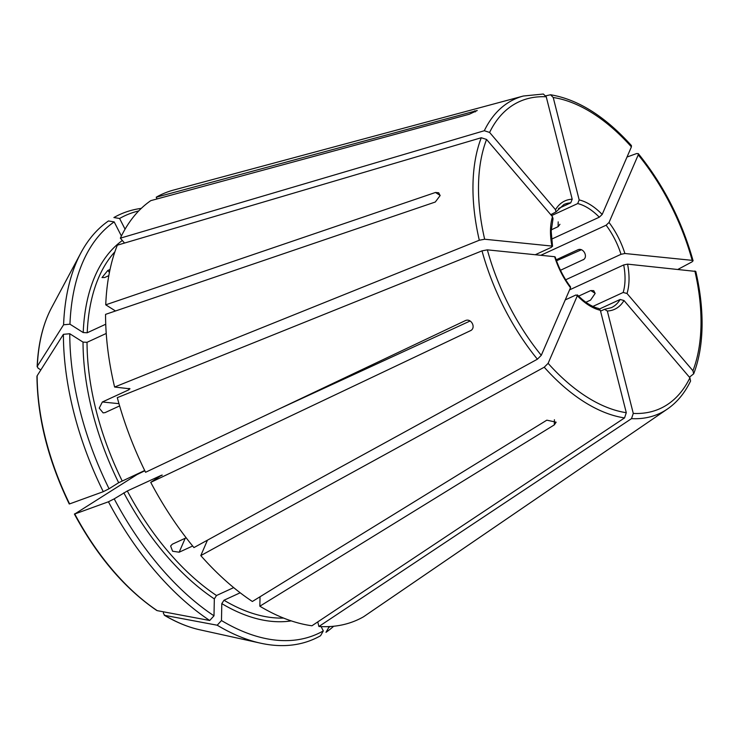 <?xml version="1.0" encoding="UTF-8"?>
<svg xmlns="http://www.w3.org/2000/svg" width="739" height="739" viewBox="0 0 739 739"><rect width="100%" height="100%" fill="white"/><g stroke="black" fill="none" stroke-linecap="round" stroke-linejoin="round"><path stroke-width="1.11" d="M631.402 146.876A168.852 94.666 65.3 0 0 553.225 97.502L579.173 199.918L577.713 203.567A56.774 31.832 -114.7 0 1 599.292 217.192L602.183 214.449L631.402 146.876L631.402 145.592M368.872 613.13L637.628 429.405L363.57 616.769A234.189 131.293 65.3 0 1 318.906 626.487L317.752 621.915M330.084 626.533A230.18 129.048 65.3 0 1 328.735 627.494L328.292 626.626M328.735 627.494L325.982 632.325A233.422 130.868 65.3 0 0 333.677 626.247M550.767 214.689L555.885 211.991L555.525 209.7A59.61 33.421 -114.7 0 1 572.198 199.207L546.241 96.791L543.341 94.029L523.332 96.024L173.73 190.015A234.189 131.293 65.3 0 0 156.206 197.221L477.237 110.508L469.302 114.231L150.793 200.638A234.189 131.293 65.3 0 0 120.355 238.17L124.522 243.057M553.031 218.661L551.192 231.344L552.55 246.383L551.931 246.078A59.61 33.421 -114.7 0 1 550.49 230.309A59.61 33.421 -114.7 0 1 552.495 216.712L552.994 218.652M552.495 216.712L486.576 139.449L481.274 137.74L117.325 245.182A234.189 131.293 65.3 0 0 105.742 304.819L435.474 192.473L438.68 192.759L440.121 195.576L435.289 202.024L105.557 314.371A234.189 131.293 65.3 0 0 114.6 387.033L130.027 388.834M129.436 388.538L129.048 389.702L102.361 401.988L118.97 403.679M570.508 286.917L570.499 287.748A59.61 33.421 -114.7 0 1 554.619 256.701L487.352 249.856L482.004 250.863L117.298 397.656A234.189 131.293 65.3 0 0 145.574 472.276L465.339 320.615C471.242 317.816 476.406 327.904 470.503 330.702L471.288 330.213M570.499 287.748L541.281 355.32L537.392 359.2L193.951 547.581A234.189 131.293 65.3 0 1 150.738 482.364L470.983 330.435M554.619 256.701L555.211 256.987C558.758 267.961 563.857 277.938 570.536 286.898M123.819 492.811A210.061 117.769 65.3 0 0 214.328 598.886L213.996 615.809A230.18 129.048 65.3 0 1 114.212 498.862L127.311 490.973L161.471 475.242L150.738 482.364M161.619 475.519A207.225 116.18 65.3 0 1 161.471 475.242L162.257 475.112M138.71 210.929A230.18 129.048 65.3 0 0 119.598 218.476L125.067 229.173M157.084 198.93L156.206 197.221M141.278 208.38A233.422 130.868 65.3 0 0 113.898 217.543L119.598 218.476M600.345 310.297A59.61 33.421 -114.7 0 1 577.335 295.766L548.116 363.339L544.237 367.209L200.796 555.599A234.189 131.293 65.3 0 0 252.368 601.481L546.832 420.168L556.134 422.191L554.305 424.888L259.851 606.211A234.189 131.293 65.3 0 0 311.932 625.776L624.538 417.923L626.293 412.704L600.345 310.297L598.719 308.514M565.224 299.923L575.958 294.981L577.335 295.766L577.316 294.898M122.332 240.489A210.061 117.769 65.3 0 0 83.211 332.559L69.956 324.19A230.18 129.048 65.3 0 1 114.175 221.894L121.399 236.009M83.211 332.559L87.22 332.762L105.742 324.227M110.037 269.458L107.783 270.492L102 277.578L104.753 277.504L108.827 275.629M115.496 310.98L105.742 304.819M114.175 221.894L108.476 220.952A233.422 130.868 65.3 0 0 80.902 252.877A233.422 130.868 65.3 0 0 63.591 324.781A1344595.96 727522.803 -178.9 0 0 37.319 366.239L38.012 368.133L40.848 369.925M69.956 324.19L63.591 324.781M37.319 366.239L37.135 366.812C38.16 343.663 42.973 323.968 51.573 307.72A192.63 107.996 65.3 0 0 37.319 366.239M599.551 308.967L620.141 299.48L623.993 300.514A59.61 33.421 -114.7 0 1 607.329 311.008L633.277 413.415L631.522 418.634L318.906 626.487M623.993 300.514L689.912 377.777L690.559 381.019M607.329 311.008L604.511 309.318L605.204 309.161M83.027 342.111A210.061 117.769 65.3 0 0 118.665 482.724L109.058 488.765A230.18 129.048 65.3 0 1 69.771 333.732L83.027 342.111L87.036 342.305L106.24 333.465M118.665 482.724L144.705 470.503M102.361 401.988L99.229 408.122L103.127 412.879L105.058 412.621L119.616 405.914M69.771 333.732L63.406 334.333A233.422 130.868 65.3 0 0 103.275 491.684A1344595.96 81543.893 152.9 0 1 69.605 503.906L69.734 503.592M109.058 488.765L103.275 491.684M63.406 334.333A1344595.96 727522.803 -178.9 0 0 37.135 375.781L36.95 376.4C37.495 417.96 48.257 460.489 69.244 503.98M569.584 289.854L623.698 264.941L627.587 264.137L695.75 271.425M627.587 264.137A59.61 33.421 -114.7 0 1 629.028 279.905A59.61 33.421 -114.7 0 1 627.023 293.503L623.171 292.468L592.909 306.408M214.328 598.886L216.509 595.514L233.672 587.616M186.173 537.816L172.335 544.19L170.626 546.001L172.603 551.229L179.171 552.209L192.657 546.001M200.796 555.599L207.234 540.689M114.212 498.862L108.439 501.781A1344595.96 81543.893 152.9 0 1 74.768 513.993L137.001 474.595L144.835 470.761M108.439 501.781A233.422 130.868 65.3 0 0 209.719 620.492A1344595.96 842843.273 122.3 0 1 157.222 610.645L156.686 610.423C124.715 588.521 97.289 556.402 74.408 514.076M213.996 615.809L209.719 620.492M157.222 610.645A192.63 107.996 65.3 0 1 74.768 513.993L74.898 513.688M240.184 592.78L223.991 600.244L221.802 603.615L221.478 620.538A230.18 129.048 65.3 0 0 323.312 630.903L321.114 626.607M221.478 620.538L217.201 625.212A1344595.96 842843.273 122.3 0 1 164.705 615.365L163.421 613.398L163.448 611.809M217.201 625.212A233.422 130.868 65.3 0 0 260.627 643.189A233.422 130.868 65.3 0 0 320.56 635.734L323.312 630.903M540.782 255.297L606.128 225.21L609.028 222.467A59.61 33.421 -114.7 0 1 624.898 253.505L692.166 260.35L693.053 260.784L692 261.883L678.143 269.282M609.028 222.467L638.237 154.885L638.256 153.629L636.612 153.555L627.005 157.037M600.558 311.137L604.511 309.318M535.267 254.733L551.553 247.242L551.931 246.078L484.664 239.233L479.306 240.24L114.6 387.033M279.665 408.676L470.069 321.003M585.87 302.26L590.581 300.089L595.135 293.466L593.74 290.667L590.766 290.547L578.609 296.145M624.898 253.505L621.009 254.308L565.686 279.785M199.881 629.813A192.63 107.996 65.3 0 1 164.705 615.365L164.234 615.19C176.298 622.349 188.186 627.217 199.881 629.813L260.627 643.189M260.026 596.77L259.851 606.211M551.239 229.847L558.111 226.679L559.94 224.296M556.171 259.786L577.843 249.8C583.459 247.186 588.623 257.283 583.006 259.897L583.441 259.648M555.525 209.7L489.606 132.438L484.313 130.729L120.355 238.17M551.562 215.612L577.713 203.567M553.225 97.502L550.573 94.777L545.862 95.811M631.522 418.634A173.065 97.031 65.3 0 0 667.446 409L637.628 429.405M627.023 293.503L692.942 370.756L693.662 373.832L689.432 377.213M572.198 199.207L570.739 202.855L558.499 208.49M551.516 239.187L599.292 217.192M560.495 270.262L583.736 259.435M556.522 260.784L581.27 249.8M579.173 199.918A59.61 33.421 -114.7 0 1 602.183 214.449M128.762 388.474A207.225 116.18 65.3 0 0 129.048 389.702M487.352 249.856A168.852 94.666 65.3 0 0 541.281 355.32M482.004 250.863A173.065 97.031 65.3 0 0 537.392 359.2M548.116 363.339A168.852 94.666 65.3 0 0 626.293 412.704M544.237 367.209A173.065 97.031 65.3 0 0 624.538 417.923M114.887 251.796A207.225 116.18 65.3 0 0 87.22 332.762M633.277 413.415A168.852 94.666 65.3 0 0 689.912 377.777M620.141 299.48A56.774 31.832 -114.7 0 1 611.365 307.655L605.195 309.142M87.036 342.305A207.225 116.18 65.3 0 0 122.157 480.886M37.135 375.781A192.63 107.996 65.3 0 0 69.605 503.906M692.942 370.756A168.852 94.666 65.3 0 0 700.997 325.354A168.852 94.666 65.3 0 0 694.863 270.982M623.698 264.941A56.774 31.832 -114.7 0 1 625.028 279.712A56.774 31.832 -114.7 0 1 623.171 292.468M127.311 490.973A207.225 116.18 65.3 0 0 216.509 595.514M206.532 540.68A207.225 116.18 65.3 0 0 207.012 541.216M221.802 603.615A210.061 117.769 65.3 0 0 291.249 620.889M223.991 600.244A207.225 116.18 65.3 0 0 283.536 618.063M692.166 260.35A168.852 94.666 65.3 0 0 638.237 154.885M606.128 225.21A56.774 31.832 -114.7 0 1 621.009 254.308M554.305 424.888L554.407 419.724M435.474 192.473L440.121 195.41M558.204 221.876L558.111 226.679M179.171 552.209L185.203 538.269M595.135 293.3L590.766 290.547M107.783 270.492L109.427 272.423M474.724 110.813L475.279 111.903M481.274 137.74A173.065 97.031 65.3 0 0 472.988 184.371A173.065 97.031 65.3 0 0 479.306 240.24M486.576 139.449A168.852 94.666 65.3 0 0 478.521 184.861A168.852 94.666 65.3 0 0 484.664 239.233M546.241 96.791A168.852 94.666 65.3 0 0 489.606 132.438M523.332 96.024A173.065 97.031 65.3 0 0 484.313 130.729M555.904 212.001L563.875 204.518A56.774 31.832 -114.7 0 1 570.739 202.855M577.344 294.879C584.688 302.26 591.81 306.796 598.729 308.486M51.573 307.72L80.902 252.877M667.446 409C677.063 402.367 684.776 393.037 690.577 381.028M693.681 373.842C698.909 360.189 701.699 344.55 702.05 326.906C702.364 309.327 700.276 290.824 695.787 271.416M693.09 260.775C681.792 220.684 663.53 184.962 638.284 153.61M550.573 94.758C578.101 99.395 605.047 116.337 631.429 145.574"/></g></svg>
